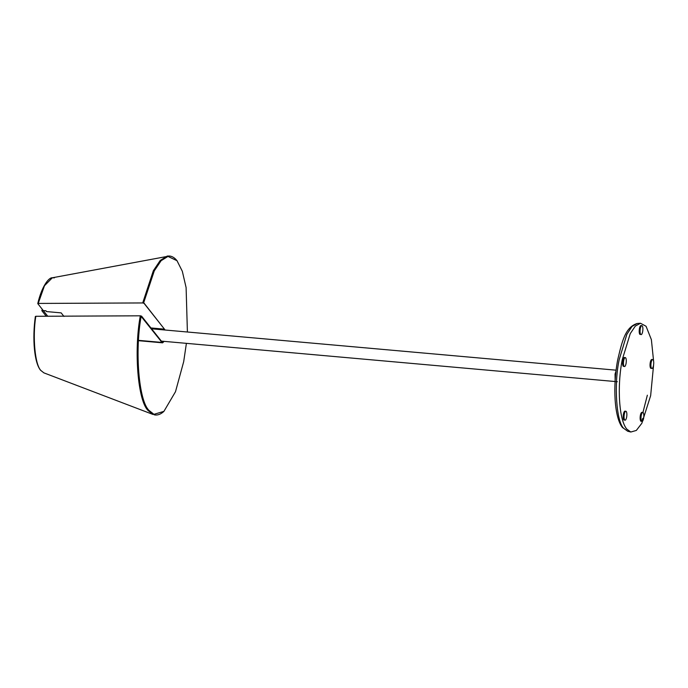 <?xml version="1.0" encoding="UTF-8"?>
<svg xmlns="http://www.w3.org/2000/svg" width="688" height="688" viewBox="0 0 688 688"><rect width="100%" height="100%" fill="white"/><g stroke="black" fill="none" stroke-linecap="round" stroke-linejoin="round"><path stroke-width="1.03" d="M34.486 349.53C33.514 339.459 33.781 328.675 35.286 317.177L35.81 316.291L140.515 315.809L141.616 316.188L162.058 342.005L162.652 342.383L163.89 341.351M35.398 316.523L35.81 316.291C32.413 337.137 35.019 364.821 40.902 370.497L43.877 372.862L153.071 414.477L148.118 410.538C137.892 401.001 133.773 351.181 140.3 315.801M164.896 329.999L164.458 329.148L150.921 327.944M47.747 316.231L37.806 303.666L38.21 303.434L37.806 303.666M186.396 343.355L183.687 361.673L175.5 391.704L163.907 411.381L153.931 414.322L148.995 410.392C138.838 400.889 134.719 351.611 141.126 316.394L161.972 342.426L162.609 342.839L164.122 341.368M165.129 330.025L143.697 302.677L154.284 270.857L161.095 260.709L167.992 256.418L177.005 260.709L182.32 271.27L186.104 287.584L187.403 332.003M168.345 255.979L167.175 256.108L160.218 260.46L153.347 270.737L142.708 302.944L144.024 303.331L164.458 329.148M142.708 302.944L38.21 303.434L44.471 285.735L52.34 277.78L169.472 255.996C172.387 256.306 174.993 258 177.289 261.079M615.063 374.066L615.966 371.21L615.063 374.066L615.141 380.481L615.063 374.066M63.958 316.428L61.155 312.877L46.578 311.578L45.958 310.804L42.501 310.494L41.882 310.727L46.242 316.239M42.69 309.841L41.882 310.727M625.676 357.786C624.91 357.132 624.248 358.061 623.689 360.581C623.268 363.273 623.397 365.199 624.068 366.36C624.833 367.014 625.495 366.085 626.054 363.574C626.476 360.882 626.347 358.955 625.676 357.786L624.412 357.459M624.068 366.36L623.208 366.283C622.545 365.113 622.416 363.178 622.821 360.503C623.38 357.984 624.042 357.055 624.807 357.708M653.583 360.959L651.381 339.648L646.066 326.275L640.485 323.248L635.325 326.086L630.251 333.637L622.227 359.755C616.895 387 619.088 420.239 626.82 429.131L630.801 432.021L636.323 430.447L641.852 423.266L650.65 395.66L653.6 364.924M642.738 418.356C642.179 420.875 641.517 421.804 640.752 421.151C640.081 419.981 639.952 418.055 640.365 415.363C640.924 412.852 641.586 411.923 642.351 412.576M641.612 421.228C640.949 420.05 640.82 418.123 641.233 415.44C641.792 412.955 642.454 412.026 643.22 412.654C643.882 413.823 644.011 415.758 643.598 418.433C643.039 420.927 642.377 421.856 641.612 421.228L640.752 421.151M641.01 325.519L642.274 325.845C641.508 325.218 640.846 326.146 640.287 328.64C639.883 331.315 640.012 333.241 640.674 334.42L639.806 334.342C639.135 333.181 639.006 331.255 639.427 328.563C639.978 326.043 640.64 325.114 641.414 325.768M651.51 368.329C650.848 367.151 650.719 365.225 651.132 362.542C651.691 360.056 652.353 359.127 653.118 359.755C653.781 360.933 653.91 362.86 653.497 365.534C652.938 368.028 652.276 368.957 651.51 368.329L650.65 368.252C649.979 367.082 649.85 365.156 650.263 362.464C650.822 359.953 651.484 359.024 652.25 359.678M624.996 411.106L626.261 411.441C626.923 412.611 627.052 414.537 626.639 417.22C626.08 419.706 625.418 420.643 624.652 420.007L623.792 419.929C623.113 418.768 622.993 416.842 623.405 414.15C623.964 411.639 624.627 410.71 625.392 411.364M651.854 359.428L653.118 359.755M640.485 323.248L637.277 323.472L632.057 326.387L626.863 334.325L619.191 359.635C613.842 384.05 616.336 421.847 623.732 428.366L627.68 431.23L630.801 432.021M624.652 420.007C623.99 418.837 623.861 416.911 624.274 414.228C624.824 411.716 625.487 410.779 626.261 411.441M642.274 325.845C642.936 327.024 643.065 328.95 642.661 331.625C642.102 334.144 641.44 335.073 640.674 334.42M641.956 412.327L643.22 412.654M637.148 323.48L631.954 326.49L626.794 334.454L619.191 359.635C613.842 384.05 616.336 421.847 623.732 428.366L622.511 427.575C614.341 417.762 612.655 386.398 617.652 360.056C622.021 341.506 625.211 327.23 637.148 323.48M642.945 412.43L647.348 395.204M154.207 414.812L155.316 415.002C158.231 415.208 161.104 414.004 163.907 411.381M141.616 316.188L141.547 316.626M138.52 340.345L161.972 342.426M54.378 277.857L52.34 277.78C49.097 277.29 41.959 285.58 37.771 303.571M35.363 316.437C32.155 338.737 34.305 362.8 40.566 370.256L43.877 372.862M162.557 342.83L138.503 340.689M167.992 256.418L164.475 257.08M615.081 381.522L161.353 341.119M616.095 370.178L151.618 328.821M41.848 310.623L42.26 309.29M617.351 381.72L616.044 381.608"/></g></svg>
